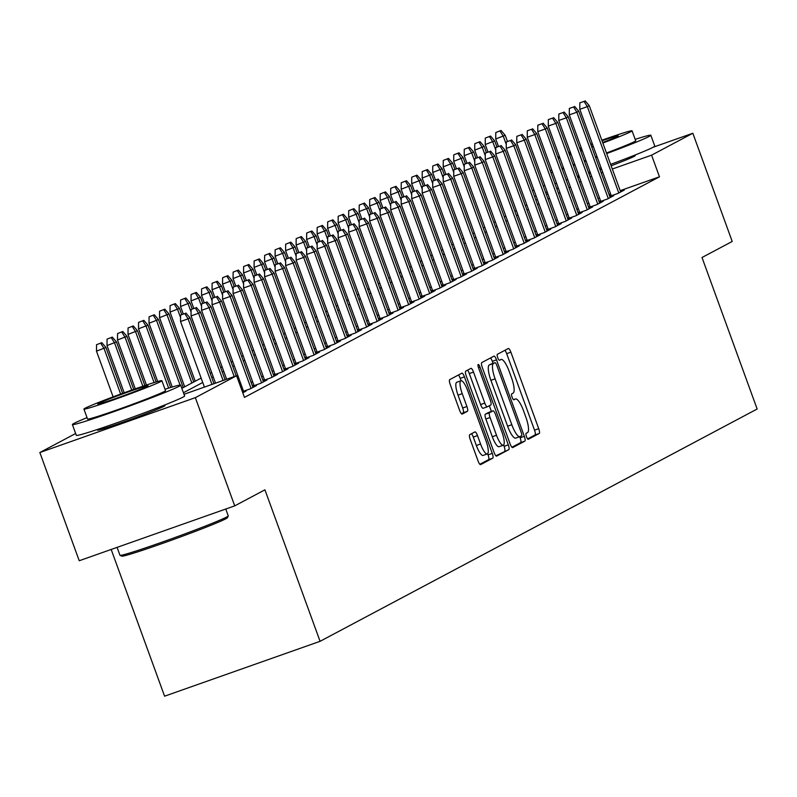 <?xml version="1.0" encoding="UTF-8"?>
<svg xmlns="http://www.w3.org/2000/svg" width="797" height="797" viewBox="0 0 797 797"><rect width="100%" height="100%" fill="white"/><g stroke="black" fill="none" stroke-linecap="round" stroke-linejoin="round"><path stroke-width="1.2" d="M526.478 436.706A3.168 0.807 70.6 0 0 528.252 439.306A3.168 0.807 70.6 0 0 528.281 439.296L539.24 433.468A4.523 1.156 70.6 0 0 538.722 428.676L510.887 352.194A4.523 1.156 70.6 0 0 508.356 348.478L497.358 354.326A3.168 0.807 70.6 0 0 497.717 357.684A3.168 0.807 70.6 0 0 499.49 360.284A3.168 0.807 70.6 0 0 499.52 360.274L500.944 359.517A14.476 3.696 70.6 0 1 501.074 359.457A14.476 3.696 70.6 0 1 509.183 371.362L511.505 377.728A14.476 3.696 70.6 0 1 513.158 393.08L511.734 393.838A3.168 0.807 70.6 0 0 512.102 397.195A3.168 0.807 70.6 0 0 513.876 399.795A3.168 0.807 70.6 0 0 513.906 399.785L515.32 399.028A14.476 3.696 70.6 0 1 515.45 398.968A14.476 3.696 70.6 0 1 523.569 410.873L525.89 417.249A14.476 3.696 70.6 0 1 527.534 432.592L526.12 433.349A3.168 0.807 70.6 0 0 526.478 436.706M161.901 406.101A35.955 1.335 160 0 1 165.039 405.534A35.955 1.335 160 0 1 164.033 406.261A35.955 1.335 160 0 1 127.351 420.657A35.955 1.335 160 0 1 97.473 430.131A35.955 1.335 160 0 1 98.479 429.404A35.955 1.335 160 0 1 100.233 428.547M632.071 156.202A35.955 1.335 160 0 1 635.209 155.644A35.955 1.335 160 0 1 634.203 156.371A35.955 1.335 160 0 1 611.14 165.776M469.712 434.684A4.523 1.156 70.6 0 0 470.23 439.476L478.041 460.935A4.523 1.156 70.6 0 0 480.571 464.651L492.785 458.165A4.523 1.156 70.6 0 0 492.267 453.373L464.432 376.891A4.523 1.156 70.6 0 0 461.891 373.175A4.523 1.156 70.6 0 0 461.852 373.195L449.687 379.661A4.523 1.156 70.6 0 0 450.205 384.453L459.63 410.375A4.523 1.156 70.6 0 0 462.17 414.091A4.523 1.156 70.6 0 0 462.21 414.071L467.421 411.302A4.523 1.156 70.6 0 0 466.903 406.51L462.23 393.658A12.104 3.088 70.6 0 1 460.955 380.777A12.104 3.088 70.6 0 1 467.739 390.719L486.07 441.07A12.104 3.088 70.6 0 1 487.336 453.951A12.104 3.088 70.6 0 1 480.551 443.999L477.493 435.61A4.523 1.156 70.6 0 0 474.962 431.894A4.523 1.156 70.6 0 0 474.922 431.914L469.712 434.684M653.151 147.246L692.832 133.248L732.214 241.461L702.008 257.511L757.15 409.01L320.075 641.316L264.933 489.816L234.726 505.866L195.345 397.653L39.85 452.527L75.645 433.508M692.832 133.248L651.587 155.166L612.315 169.024M184.007 394.296L236.579 375.736L244.46 397.384L659.468 176.804L651.587 155.166M236.579 375.736L195.345 397.653M510.11 443.889A4.523 1.156 70.6 0 0 512.65 447.605A4.523 1.156 70.6 0 0 512.69 447.585L524.854 441.12A4.523 1.156 70.6 0 0 524.336 436.318L496.501 359.845A4.523 1.156 70.6 0 0 493.971 356.129A4.523 1.156 70.6 0 0 493.931 356.139L481.757 362.615A4.523 1.156 70.6 0 0 482.275 367.407L510.11 443.889M508.815 449.638L496.651 456.113A4.523 1.156 70.6 0 0 496.651 456.113A4.523 1.156 70.6 0 1 494.07 452.407L466.235 375.935A4.523 1.156 70.6 0 1 465.717 371.133L470.927 368.363A4.523 1.156 70.6 0 1 470.967 368.353A4.523 1.156 70.6 0 1 473.508 372.069L484.795 403.083A4.523 1.156 70.6 0 0 487.336 406.799A4.523 1.156 70.6 0 0 487.375 406.789L490.832 404.946A4.523 1.156 70.6 0 0 490.314 400.154L478.559 367.865A3.168 0.807 70.6 0 1 478.23 364.488A3.168 0.807 70.6 0 1 480.003 367.098L508.307 444.846A4.523 1.156 70.6 0 1 508.815 449.638L495.883 455.764M609.715 196.331L617.964 193.422L624.27 190.075L620.464 191.41M599.214 201.92L607.463 199.001L613.77 195.654L609.964 196.998M588.704 207.499L596.953 204.59L603.259 201.243L599.454 202.577M578.204 213.088L586.453 210.179L592.749 206.821L588.943 208.166M567.693 218.667L575.942 215.758L582.248 212.41L578.443 213.745M557.183 224.256L565.432 221.347L571.738 217.989L567.932 219.334M546.682 229.835L554.931 226.926L561.237 223.578L557.432 224.923M536.172 235.424L544.421 232.515L550.727 229.157L546.921 230.502M525.671 241.003L533.92 238.094L540.217 234.746L536.411 236.091M515.161 246.592L523.41 243.683L529.716 240.325L525.91 241.67M504.65 252.171L512.899 249.262L519.206 245.914L515.4 247.259M494.15 257.76L502.399 254.851L508.695 251.493L504.899 252.838M483.64 263.339L491.888 260.43L498.195 257.082L494.389 258.427M473.129 268.928L481.378 266.019L487.684 262.661L483.879 264.006M462.629 274.507L470.878 271.598L477.184 268.25L473.378 269.595M452.118 280.096L460.367 277.187L466.673 273.829L462.868 275.174M441.618 285.675L449.867 282.766L456.163 279.418L452.367 280.763M431.107 291.264L439.356 288.355L445.662 284.997L441.857 286.342M420.597 296.843L428.846 293.934L435.152 290.586L431.346 291.931M410.096 302.432L418.345 299.523L424.652 296.165L420.846 297.51M399.586 308.021L407.835 305.102L414.141 301.754L410.335 303.099M389.085 313.6L397.334 310.691L403.631 307.343L399.835 308.678M378.575 319.189L386.824 316.27L393.13 312.922L389.325 314.267M368.065 324.768L376.314 321.858L382.62 318.511L378.814 319.846M357.564 330.357L365.813 327.437L372.119 324.09L368.314 325.435M347.054 335.935L355.303 333.026L361.609 329.679L357.803 331.014M336.553 341.524L344.802 338.605L351.098 335.258L347.293 336.603M326.043 347.103L334.292 344.194L340.598 340.847L336.792 342.182M315.532 352.692L323.781 349.773L330.088 346.426L326.282 347.771M305.032 358.271L313.281 355.362L319.577 352.015L315.781 353.35M294.521 363.86L302.77 360.951L309.077 357.594L305.271 358.939M284.011 369.439L292.27 366.53L298.566 363.183L294.76 364.518M273.51 375.028L281.759 372.119L288.066 368.762L284.26 370.107M263 380.607L271.249 377.698L277.555 374.351L273.75 375.696M252.5 386.196L260.749 383.287L267.045 379.93L263.249 381.275M242.368 391.646L250.238 388.866L256.544 385.519L252.739 386.864M242.796 392.821L246.034 391.098L242.617 392.313M659.468 176.804L620.196 190.662M610.632 194.04L609.087 194.588M599.523 197.965L597.969 198.513M588.844 203.086L587.379 203.863M578.333 208.665L576.879 209.442M567.833 214.254L566.368 215.031M557.322 219.833L555.858 220.61M546.822 225.421L545.357 226.199M536.311 231L534.847 231.778M525.801 236.589L524.346 237.367M515.3 242.168L513.836 242.955M504.79 247.757L503.325 248.534M494.289 253.346L492.825 254.123M483.779 258.925L482.315 259.702M473.269 264.514L471.814 265.291M462.768 270.093L461.304 270.87M452.258 275.682L450.793 276.459M441.757 281.261L440.293 282.038M431.247 286.85L429.782 287.627M420.736 292.429L419.272 293.206M410.236 298.018L408.771 298.795M399.725 303.597L398.261 304.374M389.215 309.186L387.76 309.963M378.714 314.765L377.25 315.542M368.204 320.354L366.74 321.131M357.704 325.933L356.239 326.71M347.193 331.522L345.729 332.299M336.683 337.101L335.228 337.878M326.182 342.69L324.718 343.467M315.672 348.269L314.207 349.046M305.171 353.858L303.707 354.635M294.661 359.437L293.196 360.214M284.15 365.026L282.696 365.803M273.65 370.605L272.185 371.382M263.14 376.194L261.675 376.971M252.639 381.773L251.175 382.55M242.129 387.362L241.023 387.95M611.06 195.215L609.595 195.992M600.549 200.804L599.085 201.581M590.049 206.383L588.584 207.16M579.539 211.972L578.074 212.749M569.028 217.551L567.574 218.328M558.528 223.14L557.063 223.917M548.017 228.719L546.553 229.496M537.517 234.308L536.052 235.085M527.006 239.887L525.542 240.664M516.496 245.476L515.041 246.253M505.995 251.055L504.531 251.832M495.485 256.644L494.02 257.421M484.984 262.223L483.52 263M474.474 267.812L473.01 268.589M463.964 273.391L462.509 274.178M453.463 278.98L451.999 279.757M442.953 284.569L441.488 285.346M432.452 290.148L430.988 290.925M421.942 295.737L420.477 296.514M411.431 301.316L409.967 302.093M400.931 306.905L399.466 307.682M390.42 312.484L388.956 313.261M379.91 318.073L378.455 318.85M369.409 323.652L367.945 324.429M358.899 329.241L357.435 330.018M348.399 334.82L346.934 335.597M337.888 340.409L336.424 341.186M327.378 345.988L325.923 346.765M316.877 351.577L315.413 352.354M306.367 357.156L304.902 357.933M295.866 362.745L294.402 363.522M285.356 368.324L283.891 369.101M274.845 373.913L273.391 374.69M264.345 379.492L262.88 380.269M253.835 385.081L252.37 385.858M243.334 390.66L242.228 391.247M111.181 549.472L164.58 696.189L320.075 641.316M543.275 186.02L544.819 185.482M234.726 505.866L79.232 560.739L39.85 452.527M532.446 190.722L533.9 189.945M601.625 169.293A35.955 1.335 160 0 1 600.081 169.851M590.527 173.248A35.955 1.335 160 0 1 588.973 173.786M579.359 177.034A35.955 1.335 160 0 1 577.805 177.542M558.308 188.082L556.754 188.63M547.19 192.007L545.646 192.555M536.082 195.923L534.538 196.47M181.836 388.328L201.133 378.067M210.169 373.265L211.633 372.488M220.679 367.676L222.144 366.899M231.19 362.097L232.644 361.32M241.69 356.508L243.155 355.731M252.201 350.929L253.665 350.152M262.701 345.34L264.166 344.563M273.212 339.761L274.676 338.984M283.722 334.172L285.177 333.395M294.223 328.593L295.687 327.816M304.733 323.004L306.197 322.227M315.233 317.425L316.698 316.648M325.744 311.836L327.208 311.059M336.254 306.257L337.719 305.47M346.755 300.668L348.219 299.891M357.265 295.079L358.73 294.302M367.766 289.5L369.23 288.723M378.276 283.911L379.741 283.134M388.787 278.332L390.251 277.555M399.287 272.743L400.752 271.966M409.797 267.164L411.262 266.387M420.308 261.575L421.762 260.798M430.808 255.996L432.273 255.219M441.319 250.407L442.783 249.63M451.819 244.828L453.284 244.051M462.33 239.239L463.794 238.462M472.84 233.66L474.295 232.883M483.341 228.072L484.805 227.294M493.851 222.493L495.316 221.715M504.352 216.904L505.816 216.126M514.862 211.325L516.326 210.547M525.372 205.736L526.827 204.959M535.873 200.157L537.337 199.38M546.383 194.568L547.848 193.791M556.884 188.989L558.348 188.212M580.963 181.437L579.509 182.214M570.463 187.026L568.998 187.803M559.952 192.605L558.488 193.392M549.452 198.194L547.987 198.971M538.941 203.783L537.477 204.56M528.431 209.362L526.966 210.139M517.93 214.951L516.466 215.728M507.42 220.53L505.956 221.307M496.91 226.119L495.455 226.896M486.409 231.698L484.945 232.475M475.899 237.287L474.434 238.064M465.398 242.866L463.934 243.643M454.888 248.455L453.423 249.232M444.377 254.034L442.923 254.811M433.877 259.623L432.412 260.4M423.366 265.202L421.902 265.979M412.866 270.791L411.401 271.568M402.355 276.37L400.891 277.147M391.845 281.959L390.391 282.736M381.345 287.538L379.88 288.315M370.834 293.127L369.37 293.904M360.334 298.706L358.869 299.483M349.823 304.295L348.359 305.072M339.313 309.874L337.858 310.651M328.812 315.463L327.348 316.24M318.302 321.042L316.837 321.819M307.801 326.631L306.337 327.408M297.291 332.21L295.826 332.987M286.781 337.798L285.316 338.576M276.28 343.377L274.816 344.165M265.77 348.966L264.305 349.744M255.259 354.545L253.805 355.332M244.759 360.134L243.294 360.911M234.248 365.723L232.784 366.5M223.748 371.302L222.283 372.079M213.237 376.891L211.773 377.668M202.727 382.47L183.43 392.732M602.751 172.401L601.207 172.949M591.643 176.316L590.099 176.864M527.614 438.908L535.036 434.953A4.523 1.156 70.6 0 0 534.528 430.161L506.693 353.679A4.523 1.156 70.6 0 0 504.88 350.321M493.044 363.372L492.307 361.33A4.523 1.156 70.6 0 0 490.494 357.973M511.913 447.247L520.65 442.604A4.523 1.156 70.6 0 0 520.142 437.802L519.734 436.696M521.557 435.77A3.168 0.807 70.6 0 0 521.198 432.412L496.76 365.285A3.168 0.807 70.6 0 0 494.987 362.685A3.168 0.807 70.6 0 0 494.957 362.695L493.463 363.492A14.476 3.696 70.6 0 0 495.106 378.844L511.813 424.731A14.476 3.696 70.6 0 0 519.933 436.626A14.476 3.696 70.6 0 0 520.062 436.567L521.557 435.77M494.987 362.685L490.783 364.169A3.168 0.807 70.6 0 0 490.783 364.169A3.168 0.807 70.6 0 0 490.753 364.179L494.957 362.695M519.793 436.666L515.858 438.051A14.476 3.696 70.6 0 1 515.729 438.111A14.476 3.696 70.6 0 1 507.609 426.206L490.912 380.318A14.476 3.696 70.6 0 1 489.258 364.976L490.753 364.179M487.286 406.819L483.171 408.263A4.523 1.156 70.6 0 1 483.131 408.283A4.523 1.156 70.6 0 1 480.591 404.567L469.303 373.554A4.523 1.156 70.6 0 0 467.5 370.197M489.328 405.743L491.41 411.451M503.624 445.005L504.102 446.33L508.307 444.846M496.511 435.272A12.104 3.088 70.6 0 0 503.296 445.214A12.104 3.088 70.6 0 0 502.03 432.333L495.575 414.599A4.523 1.156 70.6 0 0 493.034 410.883A4.523 1.156 70.6 0 0 492.994 410.893L489.537 412.736A4.523 1.156 70.6 0 0 490.055 417.528L496.511 435.272L492.307 436.746A12.104 3.088 70.6 0 0 499.091 446.699L503.296 445.214M488.88 412.348A4.523 1.156 70.6 0 0 488.83 412.358A4.523 1.156 70.6 0 0 488.79 412.378L492.994 410.893M492.307 436.746L485.851 419.013A4.523 1.156 70.6 0 1 485.333 414.211L488.79 412.378M504.621 451.122A4.523 1.156 70.6 0 0 504.102 446.33M487.336 453.951L483.131 455.436A12.104 3.088 70.6 0 1 476.347 445.483L473.298 437.095A4.523 1.156 70.6 0 0 471.485 433.737M460.955 380.777L456.751 382.261A12.104 3.088 70.6 0 0 458.026 395.143L462.23 393.658M461.443 413.733L463.216 412.786A4.523 1.156 70.6 0 0 462.698 407.994L458.026 395.143M461.094 380.747L460.228 378.376A4.523 1.156 70.6 0 0 458.424 375.018M479.844 464.292L488.581 459.65A4.523 1.156 70.6 0 0 488.063 454.848L487.664 453.742M501.044 130.479L495.794 132.521L501.044 130.479L505.188 135.291L495.734 138.957L498.444 146.409M499.988 131.037L503.305 136.297L506.274 144.456M505.188 135.291L507.41 141.368M495.734 138.957L495.794 132.521M584.042 101.378L579.837 102.853L584.042 101.378L587.349 106.629L589.242 105.622L620.674 191.987M618.781 192.984L587.349 106.629L579.788 109.299L611.269 195.783M579.837 102.853L579.788 109.299M589.242 105.622L585.098 100.811M606.686 153.562A57.623 2.142 -20 0 0 649.226 136.417A57.623 2.142 -20 0 0 650.84 135.251A57.623 2.142 -20 0 0 635.169 139.375M551.733 170.03A57.623 2.142 -20 0 0 550.229 170.678M610.632 164.381A57.623 2.142 -20 0 0 653.171 147.236A57.623 2.142 -20 0 0 654.775 146.07L650.84 135.251M602.861 143.032A41.484 1.544 -20 0 0 630.895 131.654A41.484 1.544 -20 0 0 632.061 130.808L635.677 140.77A41.484 1.544 160 0 1 634.522 141.607A41.484 1.544 160 0 1 606.477 152.984M632.061 130.808A41.484 1.544 -20 0 0 601.835 140.222M592.291 143.649A41.484 1.544 -20 0 0 590.746 144.207M581.242 147.744A41.484 1.544 -20 0 0 579.708 148.322M570.244 151.968A41.484 1.544 -20 0 0 568.709 152.576M559.325 156.441A41.484 1.544 -20 0 0 557.83 157.109M569.237 154A26.739 0.996 -20 0 0 570.821 153.572M580.495 150.484A26.739 0.996 -20 0 0 582.049 149.956M591.613 146.588A26.739 0.996 -20 0 0 593.157 146.03M602.662 142.494A26.739 0.996 -20 0 0 617.446 136.397A26.739 0.996 -20 0 0 618.193 135.859A26.739 0.996 -20 0 0 602.034 140.76M592.48 144.167A26.739 0.996 -20 0 0 590.936 144.725M581.441 148.292A26.739 0.996 -20 0 0 579.907 148.89M570.522 152.735A26.739 0.996 -20 0 0 569.028 153.432M558.289 158.384A41.484 1.544 -20 0 0 559.873 157.926M569.546 154.857A41.484 1.544 -20 0 0 571.1 154.339M580.694 151.051A41.484 1.544 -20 0 0 582.248 150.513M591.802 147.096A41.484 1.544 -20 0 0 593.347 146.538M596.963 156.501A41.484 1.544 160 0 1 595.429 157.059M585.875 160.466A41.484 1.544 160 0 1 584.321 161.004M574.727 164.292A41.484 1.544 160 0 1 573.173 164.81M563.489 167.878A41.484 1.544 160 0 1 561.915 168.336M554.931 183.609A57.623 2.142 -20 0 0 556.505 183.131M566.179 180.052A57.623 2.142 -20 0 0 567.733 179.544M577.347 176.296A57.623 2.142 -20 0 0 578.901 175.758M588.475 172.411A57.623 2.142 -20 0 0 590.019 171.863M599.563 168.446A57.623 2.142 -20 0 0 601.107 167.878M550.996 172.79A57.623 2.142 -20 0 0 552.57 172.311M562.244 169.233A57.623 2.142 -20 0 0 563.798 168.715M573.412 165.477A57.623 2.142 -20 0 0 574.956 164.939M584.54 161.592A57.623 2.142 -20 0 0 586.084 161.044M595.628 157.617A57.623 2.142 -20 0 0 597.172 157.059M228.241 515.948L227.414 517.721A56.238 2.082 160 0 1 225.85 518.777A56.238 2.082 160 0 1 169.452 540.944A56.238 2.082 160 0 1 121.802 556.157L120.028 555.34A57.623 2.142 -20 0 0 168.854 539.738A57.623 2.142 -20 0 0 226.637 517.034A57.623 2.142 -20 0 0 228.241 515.948A57.623 2.142 -20 0 0 228.251 515.858L225.77 509.034M87.042 417.638A57.623 2.142 -20 0 0 74.001 423.386A57.623 2.142 -20 0 0 72.388 424.552A57.623 2.142 -20 0 0 120.277 409.379A57.623 2.142 -20 0 0 179.056 386.306A57.623 2.142 -20 0 0 180.67 385.14A57.623 2.142 -20 0 0 165.009 389.265M72.388 424.552L76.323 435.371A57.623 2.142 -20 0 0 124.212 420.198A57.623 2.142 -20 0 0 183.001 397.135A57.623 2.142 -20 0 0 184.615 395.96L180.67 385.14M161.891 380.707L165.517 390.66A41.484 1.544 160 0 1 164.351 391.496A41.484 1.544 160 0 1 122.031 408.114A41.484 1.544 160 0 1 87.55 419.033L83.924 409.08A41.484 1.544 -20 0 0 118.404 398.151A41.484 1.544 -20 0 0 160.725 381.544A41.484 1.544 -20 0 0 161.891 380.707A41.484 1.544 -20 0 0 127.41 391.626A41.484 1.544 -20 0 0 85.08 408.243A41.484 1.544 -20 0 0 83.924 409.08M98.529 403.491A26.739 0.996 -20 0 0 97.782 404.039A26.739 0.996 -20 0 0 120.008 396.996A26.739 0.996 -20 0 0 147.276 386.286A26.739 0.996 -20 0 0 148.033 385.748A26.739 0.996 -20 0 0 125.806 392.791A26.739 0.996 -20 0 0 98.529 403.491M117.089 547.38L119.968 555.27A57.623 2.142 -20 0 0 120.028 555.34M490.534 136.058L485.283 138.1L490.534 136.058L494.688 140.87L485.234 144.546L487.943 151.988M489.488 136.616L492.795 141.876L495.764 150.045M494.688 140.87L496.9 146.947M485.234 144.546L485.283 138.1M480.033 141.647L474.773 143.689L480.033 141.647L484.178 146.459L474.723 150.135L477.433 157.577M478.977 142.205L482.285 147.465L485.263 155.624M484.178 146.459L486.389 152.536M474.723 150.135L474.773 143.689M469.523 147.226L464.272 149.268L469.523 147.226L473.677 152.038L464.213 155.714L466.922 163.156M468.477 147.784L471.784 153.044L474.753 161.213M473.677 152.038L475.889 158.115M464.213 155.714L464.272 149.268M459.012 152.815L453.762 154.857L459.012 152.815L463.167 157.627L453.712 161.303L456.422 168.745M457.966 153.373L461.274 158.633L464.252 166.792M463.167 157.627L465.378 163.704M453.712 161.303L453.762 154.857M573.541 106.957L569.337 108.442L573.541 106.957L576.849 112.218L578.742 111.211L610.173 197.566M608.28 198.573L576.849 112.218L569.277 114.888L600.759 201.372M569.337 108.442L569.277 114.888M578.742 111.211L574.587 106.399M563.031 112.546L558.827 114.021L563.031 112.546L566.338 117.797L568.231 116.79L599.663 203.155M597.77 204.162L566.338 117.797L558.777 120.467L590.248 206.951M558.827 114.021L558.777 120.467M568.231 116.79L564.077 111.988M552.52 118.125L548.326 119.61L552.52 118.125L555.828 123.386L557.721 122.379L589.152 208.734M587.259 209.741L555.828 123.386L548.266 126.056L579.748 212.54M548.326 119.61L548.266 126.056M557.721 122.379L553.576 117.567M542.02 123.714L537.816 125.189L542.02 123.714L545.327 128.965L547.22 127.958L578.652 214.323M576.759 215.329L545.327 128.965L537.766 131.635L569.237 218.119M537.816 125.189L537.766 131.635M547.22 127.958L543.066 123.156M448.512 158.394L443.262 160.436L448.512 158.394L452.656 163.206L443.202 166.882L445.912 174.324M447.456 158.952L450.773 164.212L453.742 172.381M452.656 163.206L454.868 169.283M443.202 166.882L443.262 160.436M531.509 129.293L527.305 130.778L531.509 129.293L534.817 134.554L536.71 133.547L568.141 219.902M566.249 220.908L534.817 134.554L527.255 137.223L558.737 223.708M527.305 130.778L527.255 137.223M536.71 133.547L532.565 128.735M438.001 163.983L432.751 166.025L438.001 163.983L442.156 168.795L432.701 172.471L435.411 179.913M436.955 164.541L440.263 169.801L443.232 177.96M442.156 168.795L444.367 174.872M432.701 172.471L432.751 166.025M521.009 134.882L516.805 136.357L521.009 134.882L524.316 140.133L526.199 139.126L557.631 225.491M555.748 226.497L524.316 140.133L516.745 142.802L548.226 229.287M516.805 136.357L516.745 142.802M526.199 139.126L522.055 134.324M427.501 169.562L422.241 171.604L427.501 169.562L431.645 174.374L422.191 178.05L424.901 185.492M426.445 170.12L429.752 175.38L432.731 183.549M431.645 174.374L433.857 180.451M422.191 178.05L422.241 171.604M510.498 140.461L506.294 141.946L510.498 140.461L513.806 145.721L515.699 144.715L547.131 231.07M545.238 232.076L513.806 145.721L506.244 148.391L537.716 234.876M506.294 141.946L506.244 148.391M515.699 144.715L511.544 139.903M416.99 175.151L411.74 177.193L416.99 175.151L421.145 179.963L411.68 183.639L414.39 191.081M415.944 175.709L419.252 180.969L422.221 189.128M421.145 179.963L423.356 186.04M411.68 183.639L411.74 177.193M499.988 146.05L495.784 147.535L499.988 146.05L503.296 151.3L505.188 150.294L536.62 236.659M534.727 237.665L503.296 151.3L495.734 153.97L527.216 240.465M495.784 147.535L495.734 153.97M505.188 150.294L501.044 145.492M406.48 180.73L401.23 182.772L406.48 180.73L410.634 185.542L401.18 189.218L403.89 196.66M405.434 181.288L408.741 186.548L411.71 194.717M410.634 185.542L412.846 191.629M401.18 189.218L401.23 182.772M489.488 151.629L485.283 153.114L489.488 151.629L492.795 156.889L494.688 155.883L526.12 242.238M524.227 243.244L492.795 156.889L485.234 159.559L516.705 246.044M485.283 153.114L485.234 159.559M494.688 155.883L490.534 151.071M395.979 186.319L390.729 188.361L395.979 186.319L400.124 191.131L390.669 194.807L393.379 202.249M394.923 186.877L398.231 192.137L401.21 200.306M400.124 191.131L402.336 197.208M390.669 194.807L390.729 188.361M478.977 157.218L474.773 158.703L478.977 157.218L482.285 162.468L484.178 161.472L515.609 247.827M513.716 248.833L482.285 162.468L474.723 165.138L506.205 251.633M474.773 158.703L474.723 165.138M484.178 161.472L480.033 156.66M385.469 191.898L380.219 193.94L385.469 191.898L389.623 196.71L380.169 200.386L382.869 207.828M384.423 192.466L387.731 197.716L390.699 205.885M389.623 196.71L391.835 202.797M380.169 200.386L380.219 193.94M468.467 162.797L464.272 164.282L468.467 162.797L471.784 168.057L473.667 167.051L505.099 253.406M503.216 254.412L471.784 168.057L464.213 170.727L495.694 257.212M464.272 164.282L464.213 170.727M473.667 167.051L469.523 162.239M374.969 197.487L369.708 199.529L374.969 197.487L379.113 202.299L369.659 205.975L372.368 213.417M373.913 198.045L377.22 203.305L380.199 211.474M379.113 202.299L381.325 208.376M369.659 205.975L369.708 199.529M457.966 168.386L453.762 169.871L457.966 168.386L461.274 173.636L463.167 172.64L494.598 258.995M492.705 260.001L461.274 173.636L453.712 176.306L485.184 262.801M453.762 169.871L453.712 176.306M463.167 172.64L459.012 167.828M364.458 203.066L359.208 205.108L364.458 203.066L368.603 207.878L359.148 211.554L361.858 218.996M363.412 203.633L366.72 208.884L369.688 217.053M368.603 207.878L370.824 213.965M359.148 211.554L359.208 205.108M447.456 173.965L443.252 175.45L447.456 173.965L450.763 179.225L452.656 178.219L484.088 264.574M482.195 265.58L450.763 179.225L443.202 181.895L474.683 268.38M443.252 175.45L443.202 181.895M452.656 178.219L448.512 173.407M353.948 208.655L348.697 210.697L353.948 208.655L358.102 213.466L348.648 217.143L351.357 224.585M352.902 209.213L356.209 214.473L359.178 222.642M358.102 213.466L360.314 219.544M348.648 217.143L348.697 210.697M436.955 179.554L432.751 181.039L436.955 179.554L440.263 184.804L442.156 183.808L473.587 270.163M471.694 271.169L440.263 184.804L432.691 187.474L464.173 273.969M432.751 181.039L432.691 187.474M442.156 183.808L438.001 178.996M343.447 214.244L338.187 216.276L343.447 214.244L347.592 219.045L338.137 222.722L340.847 230.164M342.391 214.801L345.699 220.052L348.678 228.221M347.592 219.045L349.803 225.133M338.137 222.722L338.187 216.276M426.445 185.133L422.241 186.618L426.445 185.133L429.752 190.393L431.645 189.387L463.077 275.742M461.184 276.748L429.752 190.393L422.191 193.063L453.672 279.548M422.241 186.618L422.191 193.063M431.645 189.387L427.491 184.575M332.937 219.823L327.687 221.865L332.937 219.823L337.091 224.634L327.637 228.311L330.337 235.753M331.891 220.38L335.198 225.641L338.167 233.81M337.091 224.634L339.303 230.712M327.637 228.311L327.687 221.865M415.934 190.722L411.74 192.207L415.934 190.722L419.252 195.982L421.135 194.976L452.566 281.331M450.684 282.337L419.252 195.982L411.68 198.642L443.162 285.137M411.74 192.207L411.68 198.642M421.135 194.976L416.99 190.164M322.436 225.412L317.176 227.444L322.436 225.412L326.581 230.213L317.126 233.89L319.836 241.332M321.38 225.969L324.688 231.22L327.667 239.389M326.581 230.213L328.792 236.301M317.126 233.89L317.176 227.444M405.434 196.301L401.23 197.786L405.434 196.301L408.741 201.561L410.634 200.555L442.066 286.91M440.173 287.916L408.741 201.561L401.18 204.231L432.651 290.716M401.23 197.786L401.18 204.231M410.634 200.555L406.48 195.743M311.926 230.991L306.676 233.033L311.926 230.991L316.07 235.802L306.616 239.479L309.326 246.921M310.87 231.548L314.187 236.809L317.156 244.978M316.07 235.802L318.292 241.88M306.616 239.479L306.676 233.033M394.923 201.89L390.719 203.374L394.923 201.89L398.231 207.15L400.124 206.144L431.556 292.499M429.663 293.505L398.231 207.15L390.669 209.81L422.151 296.305M390.719 203.374L390.669 209.81M400.124 206.144L395.979 201.332M301.415 236.579L296.165 238.622L301.415 236.579L305.57 241.381L296.115 245.058L298.825 252.5M300.369 237.137L303.677 242.388L306.646 250.557M305.57 241.381L307.781 247.469M296.115 245.058L296.165 238.622M384.423 207.469L380.219 208.953L384.423 207.469L387.731 212.729L389.623 211.723L421.055 298.078M419.162 299.084L387.731 212.729L380.159 215.399L411.641 301.884M380.219 208.953L380.159 215.399M389.623 211.723L385.469 206.911M290.915 242.158L285.655 244.201L290.915 242.158L295.059 246.97L285.605 250.647L288.315 258.089M289.859 242.716L293.166 247.977L296.145 256.146M295.059 246.97L297.271 253.047M285.605 250.647L285.655 244.201M373.913 213.058L369.708 214.542L373.913 213.058L377.22 218.318L379.113 217.312L410.545 303.667M408.652 304.673L377.22 218.318L369.659 220.988L401.13 307.473M369.708 214.542L369.659 220.988M379.113 217.312L374.959 212.5M280.405 247.747L275.154 249.79L280.405 247.747L284.559 252.549L275.095 256.226L277.804 263.668M279.358 248.305L282.666 253.556L285.635 261.725M284.559 252.549L286.771 258.636M275.095 256.226L275.154 249.79M363.402 218.637L359.208 220.121L363.402 218.637L366.71 223.897L368.603 222.891L400.034 309.246M398.141 310.252L366.71 223.897L359.148 226.567L390.63 313.052M359.208 220.121L359.148 226.567M368.603 222.891L364.458 218.079M269.894 253.326L264.644 255.369L269.894 253.326L274.048 258.138L264.594 261.815L267.304 269.256M268.848 253.884L272.156 259.145L275.134 267.314M274.048 258.138L276.26 264.215M264.594 261.815L264.644 255.369M352.902 224.226L348.697 225.71L352.902 224.226L356.209 229.486L358.102 228.48L389.534 314.835M387.641 315.841L356.209 229.486L348.648 232.156L380.119 318.641M348.697 225.71L348.648 232.156M358.102 228.48L353.948 223.668M259.394 258.915L254.143 260.958L259.394 258.915L263.538 263.727L254.084 267.393L256.793 274.835M258.338 259.473L261.655 264.724L264.624 272.893M263.538 263.727L265.75 269.804M254.084 267.393L254.143 260.958M342.391 229.805L338.187 231.289L342.391 229.805L345.699 235.065L347.592 234.059L379.023 320.414M377.13 321.42L345.699 235.065L338.137 237.735L369.619 324.22M338.187 231.289L338.137 237.735M347.592 234.059L343.447 229.247M248.883 264.494L243.633 266.537L248.883 264.494L253.038 269.306L243.583 272.982L246.293 280.424M247.837 265.052L251.145 270.313L254.113 278.482M253.038 269.306L255.249 275.383M243.583 272.982L243.633 266.537M331.891 235.394L327.687 236.878L331.891 235.394L335.198 240.654L337.081 239.648L368.513 326.003M366.63 327.009L335.198 240.654L327.627 243.324L359.108 329.809M327.687 236.878L327.627 243.324M337.081 239.648L332.937 234.836M238.383 270.083L233.123 272.126L238.383 270.083L242.527 274.895L233.073 278.561L235.782 286.003M237.327 270.641L240.634 275.892L243.613 284.061M242.527 274.895L244.739 280.972M233.073 278.561L233.123 272.126M227.872 275.662L222.622 277.705L227.872 275.662L232.027 280.474L222.562 284.15L225.272 291.592M226.826 276.22L230.134 281.48L233.103 289.65M232.027 280.474L234.238 286.551M222.562 284.15L222.622 277.705M217.362 281.251L212.112 283.294L217.362 281.251L221.516 286.063L212.062 289.729L214.772 297.181M216.316 281.809L219.623 287.059L222.602 295.229M221.516 286.063L223.728 292.14M212.062 289.729L212.112 283.294M321.38 240.973L317.176 242.457L321.38 240.973L324.688 246.233L326.581 245.227L358.012 331.592M356.12 332.588L324.688 246.233L317.126 248.903L348.598 335.388M317.176 242.457L317.126 248.903M326.581 245.227L322.426 240.415M310.87 246.562L306.666 248.046L310.87 246.562L314.177 251.822L316.07 250.816L347.502 337.171M345.609 338.177L314.177 251.822L306.616 254.492L338.097 340.977M306.666 248.046L306.616 254.492M316.07 250.816L311.926 246.004M300.369 252.141L296.165 253.625L300.369 252.141L303.677 257.401L305.57 256.395L337.001 342.76M335.109 343.756L303.677 257.401L296.115 260.071L327.587 346.556M296.165 253.625L296.115 260.071M305.57 256.395L301.415 251.583M206.861 286.83L201.611 288.873L206.861 286.83L211.006 291.642L201.551 295.318L204.261 302.76M205.805 287.388L209.123 292.648L212.092 300.818M211.006 291.642L213.217 297.719M201.551 295.318L201.611 288.873M289.859 257.73L285.655 259.214L289.859 257.73L293.166 262.99L295.059 261.984L326.491 348.339M324.598 349.345L293.166 262.99L285.605 265.66L317.086 352.144M285.655 259.214L285.605 265.66M295.059 261.984L290.915 257.172M196.351 292.419L191.101 294.462L196.351 292.419L200.505 297.231L191.051 300.897L193.761 308.349M195.305 292.977L198.612 298.237L201.581 306.397M200.505 297.231L202.717 303.308M191.051 300.897L191.101 294.462M279.348 263.319L275.154 264.793L279.348 263.319L282.666 268.569L284.549 267.563L315.981 353.928M314.098 354.924L282.666 268.569L275.095 271.239L306.576 357.723M275.154 264.793L275.095 271.239M284.549 267.563L280.405 262.751M185.85 297.998L180.59 300.041L185.85 297.998L189.995 302.81L180.54 306.486L183.25 313.928M184.794 298.556L188.102 303.816L191.081 311.986M189.995 302.81L192.207 308.887M180.54 306.486L180.59 300.041M268.848 268.898L264.644 270.382L268.848 268.898L272.156 274.158L274.048 273.152L305.48 359.507M303.587 360.513L272.156 274.158L264.594 276.828L296.066 363.312M264.644 270.382L264.594 276.828M274.048 273.152L269.894 268.34M175.34 303.587L170.09 305.63L175.34 303.587L179.484 308.399L170.03 312.075L195.205 381.215M174.294 304.145L177.601 309.405L180.57 317.565M179.484 308.399L181.706 314.476M170.03 312.075L170.09 305.63M258.338 274.487L254.133 275.961L258.338 274.487L261.645 279.737L263.538 278.731L294.97 365.096M293.077 366.102L261.645 279.737L254.084 282.407L285.565 368.891M254.133 275.961L254.084 282.407M263.538 278.731L259.394 273.929M164.83 309.166L159.579 311.209L164.83 309.166L168.984 313.978L159.53 317.654L184.695 386.804M163.784 309.724L167.091 314.984L191.848 382.998M168.984 313.978L193.741 381.992M159.53 317.654L159.579 311.209M247.837 280.066L243.633 281.55L247.837 280.066L251.145 285.326L253.038 284.32L284.469 370.675M282.576 371.681L251.145 285.326L243.573 287.996L275.055 374.48M243.633 281.55L243.573 287.996M253.038 284.32L248.883 279.508M154.329 314.755L149.069 316.798L154.329 314.755L158.473 319.567L149.019 323.243L172.232 387.013M153.273 315.313L156.581 320.573L180.052 385.051M158.473 319.567L183.23 387.581M149.019 323.243L149.069 316.798M237.327 285.655L233.123 287.129L237.327 285.655L240.634 290.905L242.527 289.899L273.959 376.264M272.066 377.27L240.634 290.905L233.073 293.575L264.554 380.059M233.123 287.129L233.073 293.575M242.527 289.899L238.383 285.097M143.819 320.334L138.568 322.377L143.819 320.334L147.973 325.146L138.519 328.822L157.686 381.514M142.773 320.892L146.08 326.152L168.635 388.119M147.973 325.146L170.658 387.491M138.519 328.822L138.568 322.377M226.816 291.234L222.622 292.718L226.816 291.234L230.134 296.494L232.017 295.488L263.448 381.843M261.565 382.849L230.134 296.494L222.562 299.164L254.044 385.648M222.622 292.718L222.562 299.164M232.017 295.488L227.872 290.676M133.318 325.923L128.058 327.965L133.318 325.923L137.463 330.735L128.008 334.411L146.439 385.031M132.262 326.481L135.57 331.741L154.08 382.58M137.463 330.735L156.112 381.962M128.008 334.411L128.058 327.965M216.316 296.823L212.112 298.297L216.316 296.823L219.623 302.073L221.516 301.067L252.948 387.432M251.055 388.438L219.623 302.073L212.062 304.743L243.533 391.227M212.112 298.297L212.062 304.743M221.516 301.067L217.362 296.265M122.808 331.502L117.557 333.545L122.808 331.502L126.952 336.314L117.498 339.99L135.281 388.836M121.752 332.06L125.069 337.32L142.862 386.226M126.952 336.314L144.875 385.549M117.498 339.99L117.557 333.545M205.805 302.402L201.601 303.886L205.805 302.402L209.113 307.662L211.006 306.656L236.201 375.875M234.198 376.582L209.113 307.662L201.551 310.332L226.637 379.252M201.601 303.886L201.551 310.332M211.006 306.656L206.861 301.844M112.297 337.091L107.047 339.133L112.297 337.091L116.452 341.903L106.997 345.579L124.183 392.791M111.251 337.649L114.559 342.909L131.734 390.092M116.452 341.903L133.737 389.384M106.997 345.579L107.047 339.133M195.305 307.991L191.101 309.475L195.305 307.991L198.612 313.241L200.505 312.235L225.093 379.79M223.09 380.498L198.612 313.241L191.041 315.911L215.529 383.168M191.101 309.475L191.041 315.911M200.505 312.235L196.351 307.433M101.797 342.67L96.537 344.712L101.797 342.67L105.941 347.482L96.487 351.158L113.124 396.866M100.741 343.228L104.048 348.488L120.646 394.077M105.941 347.482L122.638 393.349M96.487 351.158L96.537 344.712M184.794 313.57L180.59 315.054L184.794 313.57L188.102 318.83L189.995 317.824L213.975 383.716M211.972 384.423L188.102 318.83L180.54 321.5L204.411 387.093M180.59 315.054L180.54 321.5M189.995 317.824L185.84 313.012M513.507 399.676L515.32 399.028M506.693 353.679L510.887 352.194M534.528 430.161L538.722 428.676M535.036 434.953L539.24 433.468M492.307 361.33L496.501 359.845M520.142 437.802L524.336 436.318M520.65 442.604L524.854 441.12M489.258 364.976L493.463 363.492M490.912 380.318L495.106 378.844M507.609 426.206L511.813 424.731M469.303 373.554L473.508 372.069M480.591 404.567L484.795 403.083M478.479 367.636L480.003 367.098M485.333 414.211L489.537 412.736M485.851 419.013L490.055 417.528M473.298 437.095L477.493 435.61M476.347 445.483L480.551 443.999M462.698 407.994L466.903 406.51M463.216 412.786L467.421 411.302M460.228 378.376L464.432 376.891M488.063 454.848L492.267 453.373M488.581 459.65L492.785 458.165M513.497 399.666L515.45 398.968M515.729 438.111L519.933 436.626M483.131 408.283L487.336 406.799M488.83 412.358L493.034 410.883M630.706 156.74L631.104 157.836M160.536 406.629L160.934 407.725M101.627 428.079L102.026 429.165"/></g></svg>
